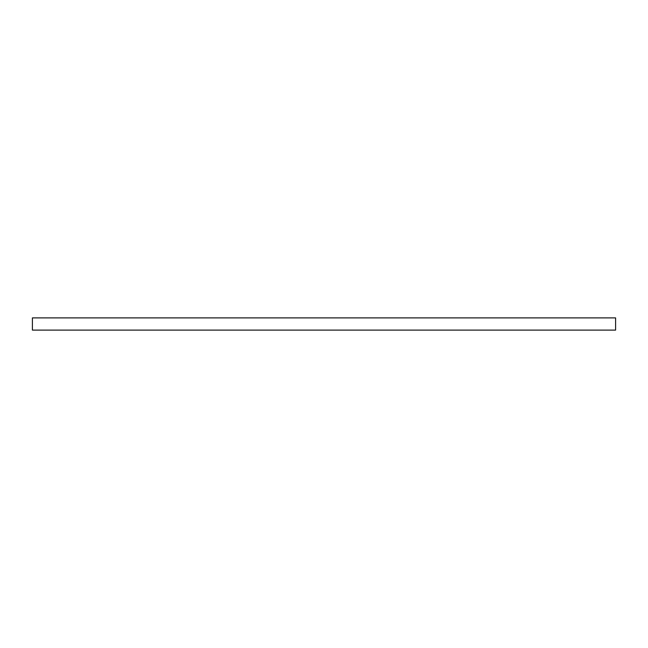 <?xml version="1.0" encoding="UTF-8"?>
<svg xmlns="http://www.w3.org/2000/svg" width="648" height="648" viewBox="0 0 648 648"><rect width="100%" height="100%" fill="white"/><g stroke="black" fill="none" stroke-linecap="round" stroke-linejoin="round"><path stroke-width="0.97" d="M32.4 330.107L32.4 317.893L615.6 317.893L615.6 330.107L32.4 330.107"/></g></svg>
